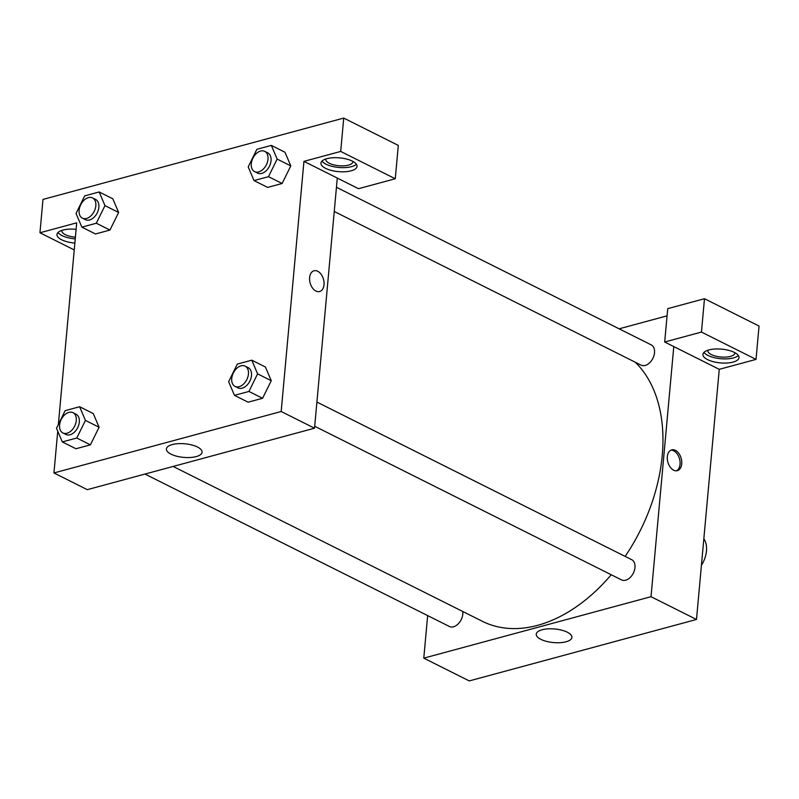 <?xml version="1.0" encoding="UTF-8"?>
<svg xmlns="http://www.w3.org/2000/svg" width="799" height="799" viewBox="0 0 799 799"><rect width="100%" height="100%" fill="white"/><g stroke="black" fill="none" stroke-linecap="round" stroke-linejoin="round"><path stroke-width="1.2" d="M701.422 565.302A22.642 15.001 -63.4 0 0 706.456 550.99A22.642 15.001 -63.4 0 0 703.839 538.746M756.014 359.39L759.05 326.042L704.478 298.716L701.452 332.064L756.014 359.39L719.26 369.328L696.488 619.465L469.263 680.918L423.79 658.146L427.655 615.6M733.092 362.087A18.107 6.901 5.2 0 1 713.367 361.707A18.107 6.901 5.2 0 1 702.93 354.366A18.107 6.901 5.2 0 1 721.587 349.143A18.107 6.901 5.2 0 1 738.995 357.652A18.107 6.901 5.2 0 1 733.092 362.087M719.26 369.328L664.688 342.012L701.452 332.064M703.969 352.369A18.107 6.901 -174.8 0 0 733.472 357.912A18.107 6.901 -174.8 0 0 738.336 355.495M734.87 352.679A13.583 5.174 5.2 0 1 734.87 353.078A13.583 5.174 5.2 0 1 726.001 357.083A13.583 5.174 5.2 0 1 711.32 354.556A13.583 5.174 5.2 0 1 707.814 350.611A13.583 5.174 5.2 0 1 707.894 350.222M664.688 342.012L667.724 308.654L704.478 298.716M542.082 629.772A17.908 6.821 5.2 0 1 561.587 630.141A17.908 6.821 5.2 0 1 571.914 637.392A17.908 6.821 5.2 0 1 553.457 642.566A17.908 6.821 5.2 0 1 536.239 634.146A17.908 6.821 5.2 0 1 542.082 629.772M673.787 346.566L651.015 596.693L696.488 619.465M651.015 596.693L423.79 658.146M619.125 328.818L667.075 315.845M675.435 450.366A10.757 6.931 -105.1 0 1 681.717 461.193A10.757 6.931 -105.1 0 1 677.342 470.651A10.757 6.931 -105.1 0 1 667.834 462.072A10.757 6.931 -105.1 0 1 671.719 449.887A10.757 6.931 -105.1 0 1 675.435 450.366M676.473 470.791A10.757 6.931 74.9 0 0 679.959 460.983A10.757 6.931 74.9 0 0 673.747 450.826A10.757 6.931 74.9 0 0 670.9 450.197M316.903 402.057L631.679 559.67A11.316 7.501 116.6 0 1 633.317 573.153A11.316 7.501 116.6 0 1 621.542 579.914L314.696 426.267M336.449 187.276L651.225 344.888A11.316 7.501 116.6 0 1 652.863 358.371A11.316 7.501 116.6 0 1 641.088 365.133L334.242 211.485M462.761 611.485A11.316 7.501 116.6 0 1 458.746 623.29A11.316 7.501 116.6 0 1 449.378 626.476L144.989 474.057M635.245 362.207A151.68 100.534 116.6 0 1 625.148 556.404M611.225 574.751A151.68 100.534 116.6 0 1 482.386 621.312L173.113 466.446M337.288 178.067L358.511 188.694L395.265 178.756L340.704 151.43L303.94 161.368L337.288 178.067L314.526 428.204L87.291 489.657L53.942 472.958L57.748 431.19M395.265 178.756L398.302 145.408L343.73 118.082L42.986 199.42L39.95 232.769L76.704 222.831L58.357 424.459M75.406 237.173A13.583 5.174 5.2 0 1 65.358 234.686A13.583 5.174 5.2 0 1 61.853 230.741A13.583 5.174 5.2 0 1 61.932 230.352M58.007 232.499A18.107 6.901 -174.8 0 0 75.246 238.891M74.866 243.066A18.107 6.901 5.2 0 1 56.969 234.507A18.107 6.901 5.2 0 1 76.115 229.323M352.898 161.418A13.583 5.174 5.2 0 1 352.898 161.817A13.583 5.174 5.2 0 1 338.906 165.733A13.583 5.174 5.2 0 1 325.842 159.351A13.583 5.174 5.2 0 1 325.922 158.961M321.997 161.098A18.107 6.901 -174.8 0 0 351.5 166.651A18.107 6.901 -174.8 0 0 356.374 164.234M351.121 170.826A18.107 6.901 5.2 0 1 331.395 170.447A18.107 6.901 5.2 0 1 320.958 163.106A18.107 6.901 5.2 0 1 339.615 157.872A18.107 6.901 5.2 0 1 357.033 166.392A18.107 6.901 5.2 0 1 351.121 170.826M340.704 151.43L343.73 118.082M74.237 249.937L39.95 232.769M96.319 223.231L81.858 227.136L76.045 213.463L84.694 195.875L99.166 191.96L104.979 205.633L96.319 223.231L109.962 230.052L95.49 233.967L109.962 230.052L118.622 212.464L112.809 198.791L118.642 212.454M79.62 406.741L85.433 420.414L76.774 438.012L62.302 441.917L56.499 428.244L65.148 410.656L79.62 406.741L93.263 413.572L99.096 427.235M76.774 438.012L90.417 444.843L75.945 448.748L90.417 444.843L99.076 427.245L93.263 413.572M251.785 360.179L265.428 367.011L271.261 380.674L262.581 398.282L248.109 402.187L262.581 398.282L248.938 391.45L234.467 395.365L228.654 381.682L237.313 364.094L251.785 360.179L257.598 373.852L248.938 391.45M268.484 176.669L282.127 183.5L267.655 187.405L282.127 183.5L290.786 165.902L284.973 152.229L290.786 165.902L277.143 159.071L268.484 176.669L254.012 180.574L248.199 166.901L256.859 149.313L271.33 145.398L277.143 159.071M303.94 161.368L281.178 411.505L53.942 472.958M171.016 454.162A17.908 6.821 5.2 0 1 166.402 448.958A17.908 6.821 5.2 0 1 184.849 443.785A17.908 6.821 5.2 0 1 202.067 452.204A17.908 6.821 5.2 0 1 190.372 457.487A17.908 6.821 5.2 0 1 171.016 454.162M281.178 411.505L314.526 428.204M319.62 291.525A10.757 6.931 74.9 0 0 323.994 282.077A10.757 6.931 74.9 0 0 317.712 271.251A10.757 6.931 -105.1 0 1 324.004 282.077A10.757 6.931 -105.1 0 1 319.62 291.525A10.757 6.931 -105.1 0 1 310.122 282.956A10.757 6.931 -105.1 0 1 314.007 270.771A10.757 6.931 -105.1 0 1 317.712 271.251A10.757 6.931 74.9 0 0 314.007 270.771M235.026 386.376L238.062 387.895A11.316 7.501 -63.4 0 0 246.442 385.707A11.316 7.501 -63.4 0 0 251.485 375.51A11.316 7.501 -63.4 0 0 248.199 367.65L245.163 366.132A11.316 7.501 -63.4 0 0 233.388 372.893A11.316 7.501 -63.4 0 0 235.026 386.376A11.316 7.501 -63.4 0 0 243.415 384.189A11.316 7.501 -63.4 0 0 248.449 373.992A11.316 7.501 -63.4 0 0 245.163 366.132M265.428 367.011L271.241 380.684L257.598 373.852M234.467 395.365L248.109 402.187M62.861 432.938L65.898 434.456A11.316 7.501 -63.4 0 0 74.277 432.269A11.316 7.501 -63.4 0 0 79.321 422.072A11.316 7.501 -63.4 0 0 76.035 414.212L72.999 412.693A11.316 7.501 -63.4 0 0 61.223 419.455A11.316 7.501 -63.4 0 0 62.861 432.938A11.316 7.501 -63.4 0 0 71.251 430.751A11.316 7.501 -63.4 0 0 76.285 420.554A11.316 7.501 -63.4 0 0 72.999 412.693M85.433 420.414L99.076 427.245M62.302 441.917L75.945 448.748M254.571 171.595L257.608 173.113A11.316 7.501 -63.4 0 0 265.987 170.926A11.316 7.501 -63.4 0 0 271.031 160.729A11.316 7.501 -63.4 0 0 267.745 152.869L264.709 151.351A11.316 7.501 -63.4 0 0 252.933 158.112A11.316 7.501 -63.4 0 0 254.571 171.595A11.316 7.501 -63.4 0 0 262.961 169.408A11.316 7.501 -63.4 0 0 267.995 159.211A11.316 7.501 -63.4 0 0 264.709 151.351M271.33 145.398L284.973 152.229M254.012 180.574L267.655 187.405M82.407 218.157L85.443 219.675A11.316 7.501 -63.4 0 0 93.823 217.478A11.316 7.501 -63.4 0 0 98.866 207.291A11.316 7.501 -63.4 0 0 95.58 199.43L92.544 197.912A11.316 7.501 -63.4 0 0 80.769 204.674A11.316 7.501 -63.4 0 0 82.407 218.157A11.316 7.501 -63.4 0 0 90.796 215.97A11.316 7.501 -63.4 0 0 95.83 205.772A11.316 7.501 -63.4 0 0 92.544 197.912M99.166 191.96L112.809 198.791M104.979 205.633L118.622 212.464M81.858 227.136L95.49 233.967"/></g></svg>
